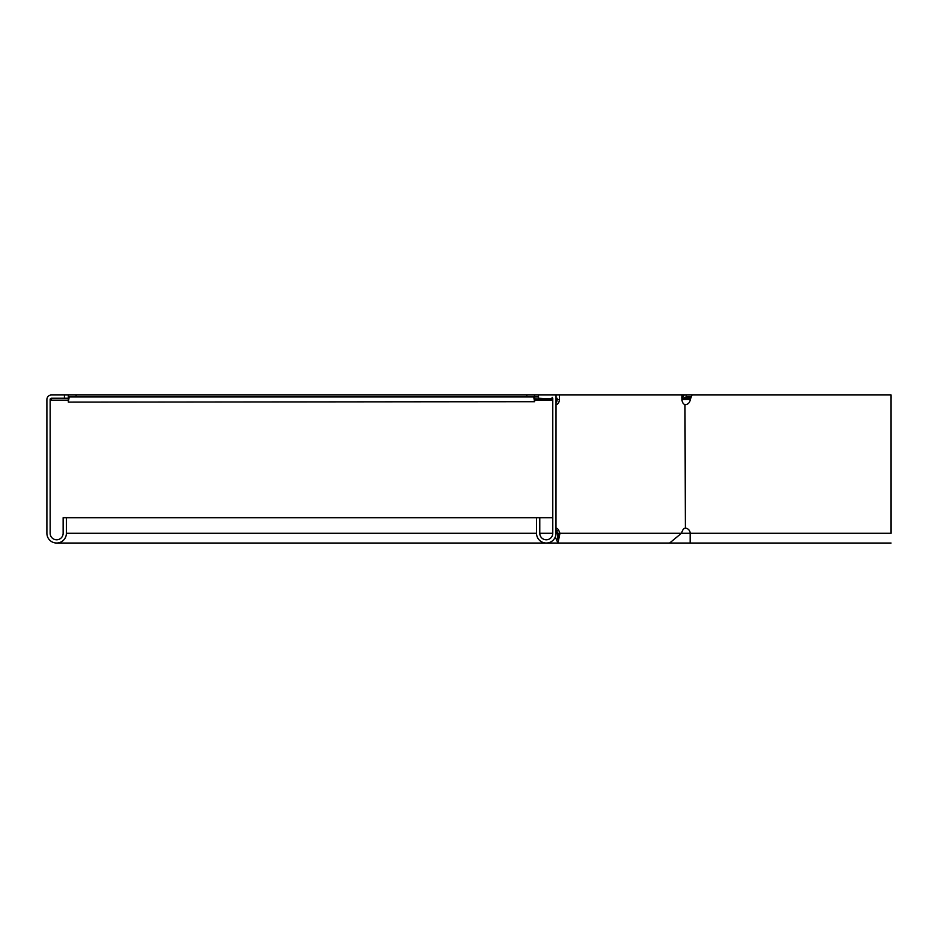 <?xml version="1.0" encoding="UTF-8"?>
<svg xmlns="http://www.w3.org/2000/svg" width="938" height="938" viewBox="0 0 938 938"><rect width="100%" height="100%" fill="white"/><g stroke="black" fill="none" stroke-linecap="round" stroke-linejoin="round"><path stroke-width="1.41" d="M76.119 396.915L76.119 394.968L68.333 394.968L68.333 401.699L69.236 396.915L533.675 396.915L534.59 401.699L534.59 394.968L526.793 394.968L526.793 396.915M534.59 399.518L534.437 394.968M68.474 394.968L68.333 399.518M681.996 397.302L682.993 396.305L684.377 397.677L683.216 398.838L681.844 397.454M682.993 396.305L684.33 394.968L686.206 394.968L686.206 396.915L684.377 397.677M556.023 528.094L556.398 528.188A5.194 3.67 -90 0 1 558.896 530.697L559.963 533.288L557.664 533.288C557.876 541.672 558.075 541.672 558.274 533.288L555.988 533.288L556.023 394.968L559.388 394.968L559.388 399.518L557.102 399.518L557.102 398.216L556.023 398.216M68.333 398.216L51.449 398.216L51.449 400.163L68.333 400.163L68.333 402.109L534.59 401.699M557.066 400.163L556.023 400.163M552.775 400.163L534.59 400.163M681.996 399.705L683.216 398.838M555.284 536.993L557.969 543.032L559.963 533.288L690.145 533.288A5.194 5.194 0 0 0 685.913 528.188L684.986 528.188A5.194 3.67 90 0 0 682.489 530.697L681.422 533.288L669.638 543.032L690.145 543.032L690.145 533.288L891.065 533.288L891.065 394.968L686.206 394.968M691.412 396.915L686.206 396.915M534.59 394.968L538.482 394.968L538.482 398.216L552.365 398.838L552.365 397.454M552.775 399.201L534.59 398.838M76.119 394.968L526.793 394.968M534.59 396.915L538.482 396.915M891.1 533.288L891.065 398.216M683.837 398.216L690.825 398.216M559.388 394.968L684.33 394.968M891.065 394.968L891.1 398.216M68.333 394.968L51.449 394.968A4.549 4.549 0 0 0 46.9 399.518L46.9 533.288A9.743 9.743 0 0 0 56.643 543.032A9.743 9.743 0 0 0 66.387 533.288L66.387 517.706L63.139 517.706L63.139 533.288A6.496 6.496 0 0 1 56.643 539.784A6.496 6.496 0 0 1 50.148 533.288L50.148 399.518A1.301 1.301 0 0 1 51.449 398.216M552.775 517.706L66.387 517.706M64.429 394.968L64.429 398.216M551.474 398.216L552.775 398.216L552.775 533.288A6.496 6.496 0 0 1 546.279 539.784A6.496 6.496 0 0 1 539.784 533.288L539.784 517.706M556.023 533.288A9.743 9.743 0 0 1 546.279 543.032A9.743 9.743 0 0 1 536.536 533.288L536.536 517.706M538.482 394.968L556.023 394.968M556.023 533.206L556.82 531.225M556.023 529.607A5.194 3.67 -90 0 1 556.609 530.697L557.664 533.288C557.876 541.672 558.075 541.672 558.274 533.288M685.373 528.094L684.986 404.618A5.194 3.67 90 0 1 681.996 399.518L681.996 394.968M559.388 399.518A5.194 3.67 -90 0 1 556.398 404.618L556.023 404.712M557.102 399.518A5.194 3.67 -90 0 1 556.023 403.199M685.373 404.712L685.913 404.618A5.194 5.194 0 0 0 690.145 399.518L692.068 394.968M682.348 399.518L690.145 399.518M51.449 399.518L50.148 399.518M552.775 533.288L539.784 533.288M536.536 533.288L66.387 533.288M558.896 530.697L556.609 530.697M669.638 543.032L56.643 543.032M891.065 543.032L690.145 543.032"/></g></svg>
